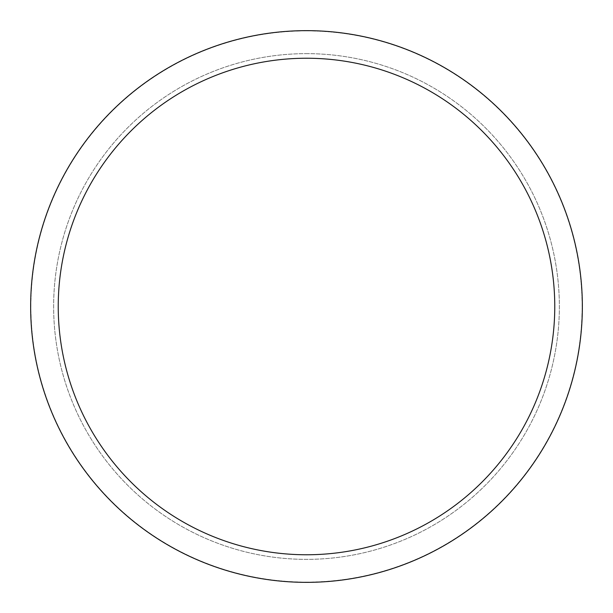 <?xml version="1.0" encoding="UTF-8"?>
<svg xmlns="http://www.w3.org/2000/svg" width="613" height="613" viewBox="0 0 613 613"><rect width="100%" height="100%" fill="white"/><g stroke="black" fill="none" stroke-linecap="round" stroke-linejoin="round"><path stroke-width="0.46" stroke-dasharray="3.06 2.3" d="M306.5 30.88A275.62 275.62 0 0 1 582.12 306.5A275.62 275.62 0 0 1 306.5 582.12A275.62 275.62 0 0 1 30.88 306.5A275.62 275.62 0 0 1 306.5 30.88A275.612 275.612 0 0 1 582.112 306.5A275.612 275.612 0 0 1 306.5 582.112A275.612 275.612 0 0 1 30.888 306.5A275.612 275.612 0 0 1 306.5 30.888M306.5 53.637A252.862 252.862 0 0 1 559.362 306.5A252.862 252.862 0 0 1 306.5 559.362A252.862 252.862 0 0 1 53.637 306.5A252.862 252.862 0 0 1 306.5 53.637A252.862 252.862 0 0 1 559.362 306.5A252.862 252.862 0 0 1 306.5 559.362A252.862 252.862 0 0 1 53.637 306.5A252.862 252.862 0 0 1 306.5 53.637M306.5 30.65A275.85 275.85 0 0 1 582.35 306.5A275.85 275.85 0 0 1 306.5 582.35A275.85 275.85 0 0 1 30.65 306.5A275.85 275.85 0 0 1 306.5 30.65A275.85 275.85 0 0 1 582.35 306.5A275.85 275.85 0 0 1 306.5 582.35A275.85 275.85 0 0 1 30.65 306.5A275.85 275.85 0 0 1 306.5 30.65A275.842 275.842 0 0 1 582.342 306.5A275.842 275.842 0 0 1 306.5 582.342A275.85 275.85 0 0 1 30.65 306.5A275.85 275.85 0 0 1 306.5 30.65A275.85 275.85 0 0 1 582.35 306.5A275.85 275.85 0 0 1 306.5 582.35A275.842 275.842 0 0 1 30.658 306.5A275.842 275.842 0 0 1 306.5 30.658A275.85 275.85 0 0 1 582.35 306.5A275.85 275.85 0 0 1 306.5 582.35"/><path stroke-width="0.92" d="M306.5 30.65A275.85 275.85 0 0 1 582.35 306.5A275.85 275.85 0 0 1 306.5 582.35A275.85 275.85 0 0 1 30.65 306.5A275.85 275.85 0 0 1 306.5 30.65M306.5 58.235A248.265 248.265 0 0 1 554.765 306.5A248.265 248.265 0 0 1 306.5 554.765A248.265 248.265 0 0 1 58.235 306.5A248.265 248.265 0 0 1 306.5 58.235"/></g></svg>
